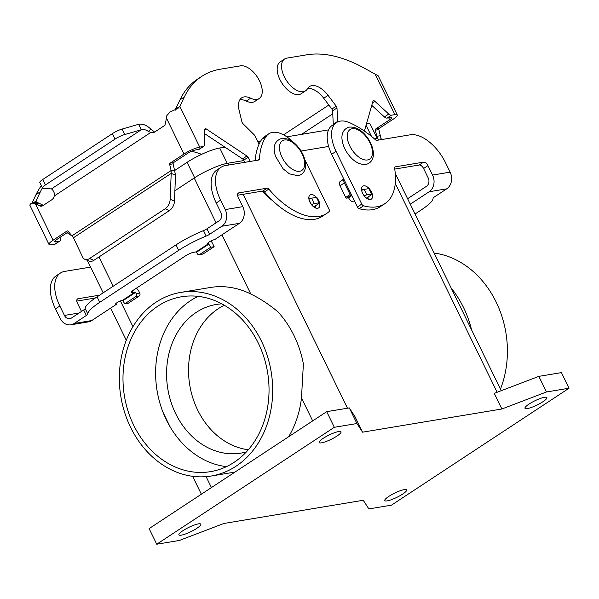 <?xml version="1.0" encoding="UTF-8"?>
<svg xmlns="http://www.w3.org/2000/svg" width="599" height="599" viewBox="0 0 599 599"><rect width="100%" height="100%" fill="white"/><g stroke="black" fill="none" stroke-linecap="round" stroke-linejoin="round"><path stroke-width="0.9" d="M415.062 214.008L421.134 210.009A35.453 6.948 154 0 0 433.055 198.321A4.433 0.869 -26 0 1 434.545 196.861L446.742 188.827A12.407 10.161 -99.4 0 0 450.134 172.145L445.529 162.703A35.453 19.138 56.6 0 0 410.21 134.805L376.823 140.361A2.216 1.198 -123.4 0 1 375.521 139.822A88.63 47.845 56.6 0 0 349.337 122.585A31.021 16.742 56.6 0 0 336.563 122.533L332.205 125.408A31.021 16.742 56.6 0 0 331.689 154.243L357.408 206.969A2.216 1.198 56.6 0 0 359.168 208.677A66.474 35.88 56.6 0 0 380.425 206.61L384.79 203.735A66.474 35.88 56.6 0 0 394.584 168.154A2.216 1.198 -123.4 0 1 394.913 166.964A2.216 1.198 -123.4 0 1 395.175 166.866L423.545 162.142A4.433 2.389 -123.4 0 1 427.956 165.631L432.56 175.073A12.407 10.161 80.6 0 1 429.176 191.747L410.278 204.192M336.563 122.533A31.021 16.742 56.6 0 0 336.054 151.367L361.766 204.094A2.216 1.198 56.6 0 0 363.533 205.809A66.474 35.88 56.6 0 0 384.79 203.735M362.919 189.801A7.757 4.186 56.6 0 0 361.534 189.037M369.463 188.925A7.757 4.186 -123.4 0 1 371.44 191.927A7.757 4.186 -123.4 0 1 371.313 199.138A7.757 4.186 -123.4 0 1 362.657 193.395A7.757 4.186 -123.4 0 1 362.784 186.184A7.757 4.186 -123.4 0 1 369.171 188.595M315.239 205.974A7.757 4.186 -123.4 0 1 315.486 207.935M308.957 199.287L308.964 199.31A2.216 0.434 -26 0 1 311.667 198.142L316.437 197.348A7.757 4.186 56.6 0 0 310.065 194.96A7.757 4.186 56.6 0 0 309.938 202.162A7.757 4.186 56.6 0 0 318.593 207.913A7.757 4.186 56.6 0 0 318.72 200.702A7.757 4.186 56.6 0 0 317.463 198.598M529.022 404.085A12.19 2.389 -26 0 1 540.193 398.515A12.19 2.389 -26 0 1 546.872 397.594A12.19 2.389 -26 0 1 542.829 401.787A12.19 2.389 -26 0 1 531.65 407.357A12.19 2.389 -26 0 1 524.971 408.278A12.19 2.389 -26 0 1 529.022 404.085M388.818 496.399A12.19 2.389 -26 0 1 399.99 490.828A12.19 2.389 -26 0 1 406.669 489.907A12.19 2.389 -26 0 1 402.625 494.1A12.19 2.389 -26 0 1 391.446 499.671A12.19 2.389 -26 0 1 384.768 500.592A12.19 2.389 -26 0 1 388.818 496.399M196.779 528.363A12.19 2.389 -26 0 1 185.6 533.934A12.19 2.389 -26 0 1 178.921 534.855A12.19 2.389 -26 0 1 182.972 530.662A12.19 2.389 -26 0 1 194.143 525.091A12.19 2.389 -26 0 1 200.822 524.17A12.19 2.389 -26 0 1 196.779 528.363M323.175 438.348A12.19 2.389 -26 0 1 334.347 432.778A12.19 2.389 -26 0 1 341.026 431.857A12.19 2.389 -26 0 1 336.982 436.05A12.19 2.389 -26 0 1 325.804 441.62A12.19 2.389 -26 0 1 319.125 442.541A12.19 2.389 -26 0 1 323.175 438.348M180.733 292.409A93.062 76.185 80.6 0 1 261.441 341.131A93.062 76.185 80.6 0 1 211.29 476.01A93.062 76.185 80.6 0 1 130.582 427.289A93.062 76.185 80.6 0 1 180.733 292.409L210.227 287.505A93.062 76.185 80.6 0 1 250.794 294.012C260.086 298.519 269.153 304.479 278.003 311.907A93.062 76.185 -99.4 0 1 294.072 335.695A93.062 76.185 -99.4 0 1 303.386 363.937L301.477 397.916A93.062 76.185 80.6 0 1 288.651 436.731M434.103 253.048A93.062 76.185 80.6 0 1 496.152 302.061A93.062 76.185 80.6 0 1 500.457 389.095M471.563 329.847A93.062 76.185 -99.4 0 0 463.521 307.497A93.062 76.185 -99.4 0 0 451.144 287.992M198.157 296.37A88.63 72.554 -99.4 0 0 190.549 300.661A88.63 72.554 -99.4 0 0 163.1 412.471A88.63 72.554 -99.4 0 0 170.086 426.795L163.1 412.471M157.911 306.096A88.63 72.554 80.6 0 1 181.46 296.782A88.63 72.554 80.6 0 1 263.979 357.333A88.63 72.554 80.6 0 1 234.112 462.323A88.63 72.554 80.6 0 1 210.563 471.638A88.63 72.554 80.6 0 1 128.044 411.086A88.63 72.554 80.6 0 1 157.911 306.096M221.787 303.858A75.332 61.675 -99.4 0 0 216.276 304.464A75.332 61.675 -99.4 0 0 196.262 312.379A75.332 61.675 -99.4 0 0 170.872 401.622A75.332 61.675 -99.4 0 0 241.015 453.091A75.332 61.675 -99.4 0 0 246.429 451.878M224.303 305.265A75.332 61.675 -99.4 0 0 218.223 308.725A75.332 61.675 -99.4 0 0 190.557 389.365A75.332 61.675 -99.4 0 0 248.353 449.737M223.914 523.466L363.234 500.277L368.864 508.918L391.461 505.159L569.05 388.227L546.46 391.986L538.838 376.367L494.265 393.363L501.88 408.99L362.56 432.179L354.937 416.552L349.307 407.912L326.717 411.67L149.121 528.603L156.743 544.221L179.341 540.463L223.914 523.466M170.086 426.795A88.63 72.554 -99.4 0 0 226.497 466.621M243.913 160.547L227.979 163.205A26.588 5.211 154 0 0 194.226 178.015L174.893 190.744M394.734 169.083L419.18 165.017A4.433 2.389 -123.4 0 1 423.598 168.506L428.203 177.94A6.207 5.077 -99.4 0 1 426.503 186.282L407.605 198.726M174.788 170.423L187.105 162.314A25.705 5.039 -26 0 1 219.736 147.99L224.895 147.129M257.78 141.656L260.61 141.184M286.816 136.827L328.552 129.878M366.551 123.589A25.705 5.039 -26 0 1 370.362 124.39L377.4 138.811M378.965 140.001L378.778 139.619A26.588 5.211 154 0 0 374.405 138.848M328.649 146.448L301.08 151.038M569.05 388.227L561.428 372.608L538.838 376.367M546.46 391.986L501.88 408.99M362.56 432.179L356.929 423.53L349.307 407.912M356.929 423.53L334.332 427.297L326.717 411.67M334.332 427.297L156.743 544.221M210.96 240.985A6.649 3.587 -123.4 0 1 212.548 243.426L214.143 246.698L203.241 253.879A2.216 1.812 80.6 0 1 202.649 254.111L199.138 254.695A2.216 1.812 80.6 0 1 197.213 253.534L196.128 251.872L193.777 252.261A6.649 1.303 154 0 0 185.338 255.968L133.719 289.953A6.649 1.303 -26 0 0 131.51 292.237A6.649 1.303 -26 0 0 132.813 292.402L132.184 291.114M214.143 246.698L210.631 247.282L208.078 242.82M210.631 247.282L199.722 254.463A2.216 1.812 80.6 0 1 199.138 254.695M221.196 167.188A35.453 19.138 -123.4 0 0 220.604 200.141L225.209 209.583A12.407 10.161 80.6 0 1 221.817 226.265L209.62 234.299L206.947 228.825L219.152 220.791A6.207 5.077 -99.4 0 0 220.851 212.45L216.246 203.016A35.453 19.138 -123.4 0 1 216.831 170.064L221.196 167.188A35.453 19.138 -123.4 0 1 225.449 165.556L258.835 160A2.216 1.198 56.6 0 0 259.105 159.896A2.216 1.198 56.6 0 0 259.457 159.139A88.63 47.845 -123.4 0 1 266.158 136.43A31.021 16.742 -123.4 0 1 268.786 133.817A31.021 16.742 -123.4 0 1 292.739 141.791M208.497 243.681A4.433 0.869 154 0 1 207.628 243.568A4.433 0.869 154 0 1 210.099 241.442A4.433 0.869 154 0 1 214.727 239.578L239.39 223.337A12.407 10.161 -99.4 0 0 242.782 206.655L238.177 197.221A4.433 2.389 56.6 0 1 238.252 193.103A4.433 2.389 56.6 0 1 238.784 192.893L237.855 193.507M255.181 160.607A88.63 47.845 -123.4 0 1 261.793 139.305A31.021 16.742 -123.4 0 1 264.421 136.692L268.786 133.817M304.869 159.783L329.136 209.53A2.216 1.198 -123.4 0 1 329.18 211.522A66.474 35.88 -123.4 0 1 326.777 213.394L322.412 216.261A66.474 35.88 -123.4 0 1 264.451 191.957A2.216 1.198 56.6 0 0 262.789 191.044L237.563 195.244M308.814 197.805A7.757 4.186 -123.4 0 1 310.26 198.613M326.777 213.394A66.474 35.88 -123.4 0 1 268.816 189.082A2.216 1.198 56.6 0 0 267.154 188.176L238.784 192.893M74.141 323.497L91.714 320.57A12.407 10.161 -99.4 0 1 88.412 321.88L70.839 324.8A12.407 10.161 80.6 0 0 74.141 323.497L86.346 315.463A4.433 0.869 -26 0 0 87.836 314.003A35.453 6.948 154 0 1 99.748 302.315L178.637 250.375A35.453 6.948 -26 0 1 206.176 236.081A4.433 0.869 154 0 0 209.62 234.299M178.637 250.375L175.971 244.901A35.453 6.948 -26 0 1 203.51 230.615A4.433 0.869 154 0 0 206.947 228.825M91.714 320.57L116.378 304.337A4.433 0.869 -26 0 1 115.51 304.225A4.433 0.869 -26 0 1 117.981 302.091A4.433 0.869 -26 0 1 122.608 300.234L124.742 303.835L135.644 296.655A2.216 1.812 -99.4 0 0 136.25 293.675L135.164 292.012L132.813 292.402M175.971 244.901L97.083 296.842A35.453 6.948 154 0 0 85.163 308.537A4.433 0.869 -26 0 1 83.673 309.997L71.476 318.032A6.207 5.077 -99.4 0 1 69.821 318.683A6.207 5.077 -99.4 0 1 64.445 315.433L59.84 305.992A35.453 19.138 -123.4 0 1 60.424 273.047A35.453 19.138 -123.4 0 1 64.685 271.407L90.599 267.094M136.422 288.171A6.649 3.587 -123.4 0 1 139.118 291.773L139.762 293.091A2.216 1.812 -99.4 0 1 139.163 296.071L128.253 303.251L124.742 303.835M70.839 324.8A12.407 10.161 80.6 0 1 60.08 318.309L55.475 308.867A35.453 19.138 -123.4 0 1 56.066 275.914L60.424 273.047M99.666 295.142L78.02 298.744A4.433 2.389 56.6 0 0 77.488 298.953A4.433 2.389 56.6 0 0 77.413 303.072L81.494 311.435M95.353 298.01L76.799 301.095M116.378 304.337L115.959 303.476M368.198 199.16A7.757 4.186 56.6 0 0 367.928 197.093M201.631 154.325A155.104 83.725 56.6 0 0 191.605 151.24M377.774 138.901L376.816 136.302L380.328 135.718L378.86 129.586A1.108 0.906 80.6 0 1 379.257 128.373L393.176 119.208A12.407 2.433 -26 0 0 397.294 114.941L378.246 75.878A12.407 2.433 154 0 0 378.224 75.833L362.702 67.275A155.104 83.725 -123.4 0 0 306.973 54.779L286.891 58.118A19.056 10.288 -123.4 0 0 284.607 59.002L280.242 61.869A19.056 10.288 56.6 0 0 282.129 83.441A19.056 10.288 56.6 0 0 301.2 93.699L305.565 90.831A19.056 10.288 -123.4 0 1 286.494 80.573A19.056 10.288 -123.4 0 1 284.607 59.002M371.769 105.334L384.386 116.925A4.433 2.389 56.6 0 0 387.074 118.078L390.503 117.509A6.207 1.213 154 0 1 391.716 117.659A6.207 1.213 154 0 1 389.657 119.793L375.745 128.957A1.108 0.906 -99.4 0 0 375.341 130.178L376.816 136.302L376.329 136.617M397.294 114.941A12.407 2.433 -26 0 0 394.868 114.634L391.439 115.203A4.433 2.389 -123.4 0 1 388.744 114.05L374.854 101.291A2.216 1.198 56.6 0 0 373.244 100.812A2.216 1.198 56.6 0 0 372.937 101.261L364.409 131.069M337.701 121.897L336.975 107.992A2.216 1.198 56.6 0 0 336.249 106.18L328.072 95.353A19.939 10.767 56.6 0 0 309.481 86.555A19.939 10.767 56.6 0 0 307.474 88.742A19.056 10.288 -123.4 0 1 305.565 90.831M351.635 195.139L350.954 195.252A0.884 0.479 -123.4 0 1 350.071 194.555L344.38 182.89A4.433 2.389 -123.4 0 1 343.946 179.378M343.744 178.966L340.037 181.677A4.433 2.389 56.6 0 0 340.022 185.757L345.713 197.43A0.884 0.479 56.6 0 0 346.596 198.127L348.603 197.79L348.865 198.329A6.649 5.443 80.6 0 0 354.63 201.811A6.649 5.443 80.6 0 0 354.87 201.766L354.63 201.811M307.624 88.487A19.939 10.767 -123.4 0 1 323.715 98.229L331.883 109.055A2.216 1.198 -123.4 0 1 332.61 110.867L333.299 124.682M351.875 195.633L348.603 197.79M364.259 195.94A2.216 0.434 -26 0 1 366.805 194.877L371.575 194.083A2.216 0.434 -26 0 1 372.009 194.136A2.216 0.434 -26 0 1 371.268 194.9L366.408 198.097M372.009 194.136L369.336 188.67A2.216 0.434 154 0 0 368.909 188.618L364.14 189.411A2.216 0.434 154 0 0 361.654 190.437M380.328 135.718L381.046 138.451L380.058 139.822M337.499 121.485L333.141 124.352M381.6 139.567L381.046 138.451M67.11 232.704L72 235.954M73.445 237.751L171.202 173.381L171.134 170.535L169.667 164.411A1.108 0.906 80.6 0 1 170.064 163.19L183.975 154.025A12.407 2.433 -26 0 1 199.729 147.114L203.166 146.538A4.433 2.389 56.6 0 0 203.697 146.336L199.332 149.211A4.433 2.389 -123.4 0 1 198.801 149.413L195.371 149.982A6.207 1.213 154 0 0 187.494 153.441L173.575 162.606A1.108 0.906 -99.4 0 0 173.178 163.827L175.507 175.163L171.202 173.381L170.168 199.31A8.865 5.84 -67.6 0 1 165.137 208.781L89.565 258.536A8.865 5.84 112.4 0 1 84.856 259.3A8.865 5.84 112.4 0 1 82.565 256.993L73.445 237.751L68.144 231.251A1.108 0.906 -99.4 0 0 67.036 231.019L53.124 240.184A12.407 2.433 -26 0 0 48.998 244.452A12.407 2.433 -26 0 0 51.432 244.759L54.861 244.19A4.433 2.389 56.6 0 0 55.393 243.98L59.75 241.112A4.433 2.389 -123.4 0 1 59.219 241.315L55.789 241.884A6.207 1.213 154 0 1 54.576 241.734A6.207 1.213 154 0 1 56.635 239.6L68.556 231.753M41.346 185.66A155.104 83.725 56.6 0 0 36.037 194.608L31.964 203.128M33.776 202.537L35.91 201.129L40.403 191.74A155.104 83.725 -123.4 0 1 42.424 187.861M60.514 237.047L60.469 239.503A4.433 2.389 -123.4 0 1 59.75 241.112M35.903 201.878L38.875 203.181L35.363 203.765L32.301 203.113L30.699 203.795A12.407 2.433 154 0 0 29.95 205.397A12.407 2.433 154 0 0 29.972 205.442M36.202 201.721L35.91 201.129L35.775 202.028M175.23 110.209L175.492 109.228L179.85 106.352L178.247 108.12L175.589 109.565A12.407 2.433 154 0 0 170.109 111.998L166.822 115.592L165.534 123.05A4.433 3.631 80.6 0 1 163.827 126.015L154.827 131.945A6.649 5.443 80.6 0 1 153.059 132.641A6.649 5.443 80.6 0 1 150.798 132.446L54.239 196.023L54.412 193.365C53.371 190.722 52.368 189.247 51.402 188.932L43.135 188.288A8.865 1.737 -26 0 1 42.484 187.989A8.865 1.737 -26 0 1 45.434 184.941L42.769 179.475A8.865 1.737 154 0 0 39.819 182.523L42.484 187.989M53.124 240.184L35.363 203.765L39.729 205.876A4.433 3.631 -99.4 0 0 41.623 206.168A4.433 3.631 -99.4 0 0 42.799 205.704L51.799 199.774A6.649 5.443 -99.4 0 0 54.239 196.023M51.402 188.932L141.267 129.766C143.61 129.174 145.991 129.743 148.41 131.473L150.798 132.446L154.31 131.862A6.649 5.443 -99.4 0 0 154.752 131.99M43.345 205.345A4.433 3.631 80.6 0 1 43.248 205.292L38.875 203.181M154.31 131.862L150.813 129.077C146.665 125.161 142.599 123.566 138.601 124.293L141.267 129.766L124.764 134.535A8.865 1.737 154 0 0 115.023 139.118L45.434 184.941M259.038 144.239L254.665 135.269L242.939 123.649A2.216 1.198 -123.4 0 1 241.921 121.882L239.098 110.164A19.939 10.767 -123.4 0 1 241.704 97.832A19.939 10.767 -123.4 0 1 250.637 98.199A19.056 10.288 56.6 0 0 259.172 98.55A19.056 10.288 56.6 0 0 258.454 78.881A19.056 10.288 56.6 0 0 240.506 65.838L220.417 69.184A155.104 83.725 56.6 0 0 201.803 76.343A155.104 83.725 56.6 0 0 184.342 96.963L179.85 106.352L199.729 147.114M175.492 109.228L179.977 99.838A155.104 83.725 -123.4 0 1 197.438 79.21L201.803 76.343M259.172 98.55L254.815 101.418A19.056 10.288 -123.4 0 1 246.271 101.074A19.939 10.767 56.6 0 0 239.847 99.763M272.77 200.8A39.886 21.527 -123.4 0 1 262.422 191.103M244.886 162.322L243.703 160.173A2.216 1.198 56.6 0 0 242.573 158.885L204.618 133.652M71.91 235.864L171.134 170.535L174.646 169.951M203.697 146.336A4.433 2.389 56.6 0 0 204.409 144.733L204.693 129.609A2.216 1.198 -123.4 0 1 205.053 128.807A2.216 1.198 -123.4 0 1 206.303 128.995L246.93 156.017A2.216 1.198 -123.4 0 1 248.068 157.297L250.33 161.416M313.779 206.94L318.803 203.63A2.216 0.434 154 0 0 319.544 202.866A2.216 0.434 154 0 0 319.11 202.814L314.34 203.608A2.216 0.434 154 0 0 311.6 204.791M319.11 202.814L316.437 197.348A2.216 0.434 -26 0 1 316.871 197.4L319.544 202.866M84.856 259.3L89.169 261.082A8.865 5.84 -67.6 0 0 93.878 260.318L169.45 210.563A8.865 5.84 112.4 0 0 174.481 201.092L175.507 175.163M115.023 139.118L112.357 133.652L42.769 179.475M112.357 133.652A8.865 1.737 -26 0 1 122.099 129.07L138.601 124.293M299.695 171.247A17.723 9.569 56.6 0 0 302.121 153.95A17.723 9.569 56.6 0 0 284.458 140.001A17.723 9.569 56.6 0 0 282.032 157.29A17.723 9.569 56.6 0 0 299.695 171.247M352.234 128.718A17.723 9.569 -123.4 0 1 369.897 142.667A17.723 9.569 -123.4 0 1 367.472 159.963A17.723 9.569 -123.4 0 1 349.816 146.014A17.723 9.569 -123.4 0 1 352.234 128.718M361.766 204.094L357.408 206.969M336.054 151.367L331.689 154.243M395.175 166.866L394.711 167.173M363.533 205.809L359.168 208.677M132.941 326.657L120.392 300.923M113.218 286.217L98.962 256.978M211.432 487.579L206.101 476.647M250.794 294.012L221.929 234.83M216.074 222.821L194.226 178.015M423.545 162.142L419.18 165.017M427.956 165.631L423.598 168.506M446.742 188.827L429.176 191.747M219.736 147.99L227.223 163.34M187.105 162.314L194.638 177.746M366.071 125.266L371.507 136.415M497.125 392.27L395.273 183.451M312.685 420.91L301.477 397.916M347.48 408.211L243.149 194.316M228.848 164.987L227.979 163.205M196.128 251.872L208.587 243.666M209.029 244.01L196.569 252.216M199.722 254.463L203.241 253.879M239.39 223.337L221.817 226.265M225.209 209.583L242.782 206.655M268.816 189.082L264.451 191.957M267.154 188.176L262.789 191.044M220.604 200.141L216.246 203.016M259.457 159.139L257.929 160.15M266.158 136.43L261.793 139.305M206.176 236.081L203.51 230.615M122.705 300.211L135.164 292.012M99.748 302.315L97.083 296.842M135.606 292.357L123.147 300.563M64.445 315.433L79.128 312.992M77.091 299.358L78.02 298.744M55.475 308.867L59.84 305.992M86.346 315.463L83.673 309.997M87.836 314.003L85.163 308.537M135.644 296.655L139.163 296.071M136.25 293.675L139.762 293.091M432.56 175.073L450.134 172.145M389.657 119.793L388.691 117.808M332.73 113.847L301.559 134.371M394.868 114.634L374.989 73.879M328.072 95.353L323.715 98.229M362.447 192.938L362.882 193.836M368.909 188.618L371.575 194.083M364.14 189.411L366.805 194.877M391.439 115.203L387.074 118.078M379.257 128.373L375.745 128.957M388.744 114.05L384.386 116.925M374.854 101.291L372.481 102.848M378.86 129.586L375.341 130.178M350.954 195.252L346.596 198.127M350.071 194.555L345.713 197.43M344.38 182.89L340.022 185.757M343.848 179.168L340.037 181.677M336.975 107.992L332.61 110.867M336.249 106.18L331.883 109.055M55.205 240.686L55.789 241.884M54.861 244.19L59.219 241.315M67.036 231.019L67.65 230.922M37.722 202.312L33.664 203.271M36.037 194.608L40.403 191.74M183.975 154.025L166.215 117.606M148.41 131.473L150.813 129.077M176.862 108.996L178.914 107.483M184.342 96.963L179.977 99.838M170.064 163.19L173.575 162.606M203.166 146.538L198.801 149.413M169.667 164.411L173.178 163.827M250.637 98.199L246.271 101.074M206.303 128.995L204.686 130.058M246.93 156.017L242.573 158.885M248.068 157.297L243.703 160.173M309.069 199.804L311.33 204.439M311.667 198.142L314.34 203.608M89.565 258.536L93.878 260.318M170.168 199.31L174.481 201.092M165.137 208.781L169.45 210.563M124.764 134.535L122.099 129.07M39.729 205.876L43.248 205.292M281.762 138.376C288.621 137.98 294.858 141.881 300.466 150.079C303.356 154.505 305.033 158.937 305.512 163.392C306.171 167.525 304.809 174.242 298.025 175.739L289.452 173.86L283.072 168.791L275.547 156.421C272.47 146.92 274.544 140.907 281.762 138.376M349.546 127.093C356.405 126.703 362.635 130.604 368.25 138.796C371.133 143.221 372.818 147.661 373.297 152.109C373.948 156.242 372.585 162.958 365.802 164.463C358.943 164.852 352.714 160.951 347.098 152.76C344.215 148.335 342.531 143.895 342.051 139.447C341.4 135.307 342.763 128.598 349.546 127.093M211.29 476.01L234.995 472.064M201.361 494.205L192.631 476.302M126.277 340.254L110.613 308.133M103.155 292.844L87.282 260.303M501.243 390.705L395.265 173.418M328.836 105.012L283.552 134.827M48.998 244.452L29.95 205.397M36.105 201.743L31.605 203.241"/></g></svg>
